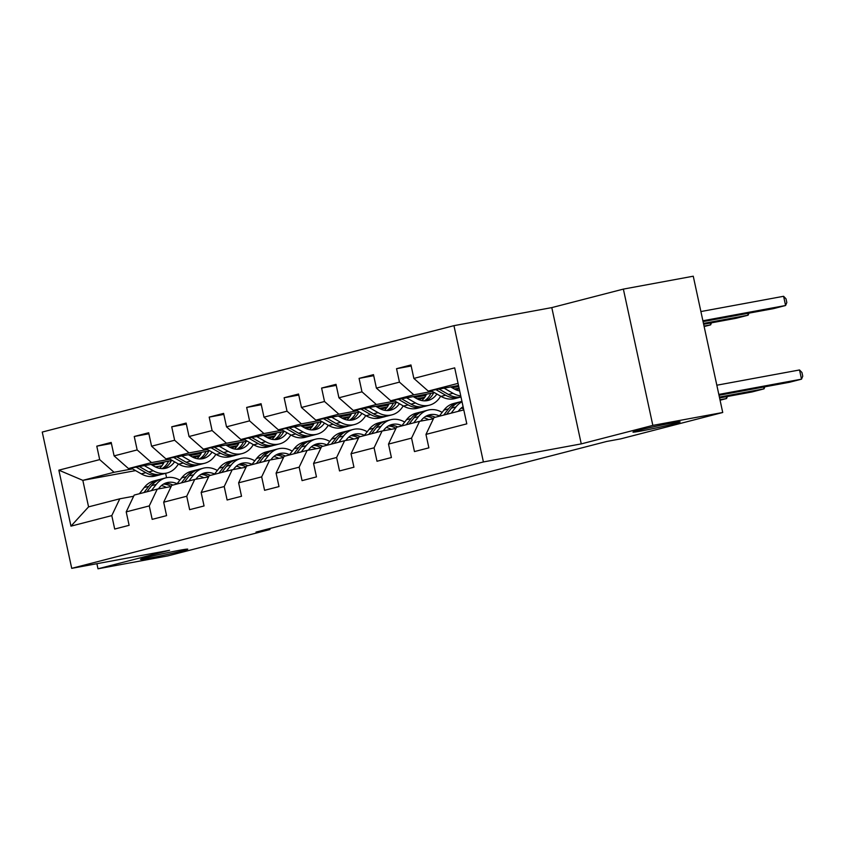 <?xml version="1.0" encoding="UTF-8"?>
<svg xmlns="http://www.w3.org/2000/svg" width="845" height="845" viewBox="0 0 845 845"><rect width="100%" height="100%" fill="white"/><g stroke="black" fill="none" stroke-linecap="round" stroke-linejoin="round"><path stroke-width="1.27" d="M179.531 550.296A24.135 0.845 -12.2 0 1 187.748 549.176A24.135 0.845 -12.2 0 1 174.081 552.915A24.135 0.845 -12.2 0 1 148.783 558.249A24.135 0.845 -12.2 0 1 140.566 559.369A24.135 0.845 -12.2 0 1 154.234 555.64A24.135 0.845 -12.2 0 1 179.531 550.296M671.933 423.039A24.135 0.845 -12.2 0 1 680.14 421.919A24.135 0.845 -12.2 0 1 666.483 425.648A24.135 0.845 -12.2 0 1 641.186 430.992A24.135 0.845 -12.2 0 1 632.968 432.112A24.135 0.845 -12.2 0 1 646.626 428.373A24.135 0.845 -12.2 0 1 671.933 423.039M453.945 325.663L42.25 432.059L71.719 568.347L483.403 461.951L453.945 325.663L551.796 307.601L581.254 443.889L652.836 425.394L623.367 289.106L551.796 307.601M623.367 289.106L693.259 276.209L722.728 412.497L652.836 425.394M135.591 470.612L82.831 480.351L88.567 506.873L119.789 498.803L111.793 515.598L114.698 529.044L129.116 525.315L126.211 511.88L149.269 505.912L152.174 519.358L166.581 515.64L163.677 502.194L186.734 496.237L189.639 509.672L204.057 505.954L201.152 492.508L224.21 486.551L227.115 499.997L241.522 496.268L238.617 482.822L261.675 476.865L264.58 490.311L278.998 486.583L276.083 473.137L299.151 467.179L302.056 480.625L316.463 476.897L313.558 463.451L336.616 457.494L339.521 470.94L353.939 467.211L351.024 453.776L374.082 447.808L376.997 461.254L391.404 457.536L388.499 444.09L411.557 438.132L414.462 451.568L428.88 447.85L425.964 434.404L466.799 423.852L454.695 367.86L413.86 378.412L410.955 364.966L396.548 368.695L411.177 365.991M111.793 515.598L70.959 526.15L58.854 470.169L99.689 459.617L96.784 446.171L111.413 443.467M396.548 368.695L399.453 382.141L376.395 388.098L373.49 374.652L359.072 378.38L361.977 391.826L338.919 397.784L336.014 384.338L321.607 388.066L324.512 401.502L301.454 407.47L298.549 394.024L284.131 397.741L287.036 411.188L263.978 417.155L261.073 403.709L246.666 407.427L249.571 420.873L226.513 426.831L223.608 413.395L209.19 417.113L212.106 430.559L189.037 436.516L186.132 423.07L171.725 426.799L174.63 440.245L151.572 446.202L148.667 432.756L134.249 436.485L137.165 449.931L114.107 455.888L111.191 442.442L96.784 446.171M722.728 412.497L620.642 438.882L606.668 441.46L255.982 532.096L269.967 529.509L269.756 528.537M126.211 511.88L134.207 495.075L157.265 489.118L171.123 486.562M199.948 455.37L192.069 456.818M172.264 460.472L128.472 468.553L151.53 462.595L170.014 459.184M237.149 446.075L231.266 447.977M232.607 447.639L231.107 447.913M201.11 453.448L189.819 455.529M157.265 489.118L149.269 505.912M114.107 455.888L128.472 468.553M137.165 449.931L151.53 462.595M163.677 502.194L171.672 485.389L194.73 479.432L208.588 476.876M237.424 445.685L229.544 447.132M209.729 450.786L165.937 458.877L188.995 452.909L207.479 449.498M274.614 436.39L268.731 438.301M270.073 437.953L268.573 438.228M238.575 443.762L227.294 445.843M194.73 479.432L186.734 496.237M151.572 446.202L165.937 458.877M174.63 440.245L188.995 452.909M201.152 492.508L209.148 475.714L232.206 469.746L246.053 467.19M274.889 435.999L267.009 437.446M247.205 441.111L203.413 449.191L226.471 443.234L244.955 439.822M312.09 426.704L306.207 428.616M307.548 428.267L306.048 428.542M276.051 434.076L264.76 436.168M232.206 469.746L224.21 486.551M189.037 436.516L203.413 449.191M212.106 430.559L226.471 443.234M238.617 482.822L246.613 466.028L269.671 460.071L283.529 457.504M312.365 426.313L304.485 427.771M284.67 431.425L240.878 439.506L263.936 433.548L282.42 430.137M349.555 417.018L343.672 418.93M345.013 418.581L343.514 418.856M313.516 424.391L302.235 426.482M269.671 460.071L261.675 476.865M226.513 426.831L240.878 439.506M249.571 420.873L263.936 433.548M276.083 473.137L284.089 456.342L307.147 450.385L320.994 447.829M349.83 416.627L341.95 418.085M322.146 421.739L278.354 429.82L301.411 423.863L319.896 420.451M387.021 407.332L381.148 409.244M382.489 408.895L380.989 409.17M350.992 414.715L339.701 416.796M307.147 450.385L299.151 467.179M263.978 417.155L278.354 429.82M287.036 411.188L301.411 423.863M313.558 463.451L321.554 446.656L344.612 440.699L358.47 438.143M387.306 406.941L379.426 408.399M359.611 412.054L315.819 420.134L338.877 414.177L357.361 410.765M424.496 397.657L418.613 399.558M419.954 399.21L418.455 399.495M388.457 405.03L377.176 407.11M344.612 440.699L336.616 457.494M301.454 407.47L315.819 420.134M324.512 401.502L338.877 414.177M351.024 453.776L359.03 436.971L382.088 431.013L395.935 428.457M424.771 397.256L416.891 398.713M397.087 402.368L353.294 410.448L376.352 404.491L394.837 401.079M459.194 388.679L456.089 389.872M457.42 389.534L455.93 389.809M425.933 395.344L414.641 397.425M382.088 431.013L374.082 447.808M338.919 397.784L353.294 410.448M361.977 391.826L376.352 404.491M388.499 444.09L396.495 427.285L419.553 421.328L433.411 418.771M459.088 388.161L454.367 389.027M434.552 392.682L390.76 400.773L413.818 394.805L432.302 391.393M458.729 386.524L452.107 387.739M419.553 421.328L411.557 438.132M376.395 388.098L390.76 400.773M399.453 382.141L413.818 394.805M425.964 434.404L433.96 417.61L463.789 409.899M458.508 385.5L428.235 391.087L458.053 383.376M413.86 378.412L428.235 391.087M96.89 563.71L97.988 568.791L167.88 555.894L269.967 529.509M97.988 568.791L169.57 550.296L71.719 568.347M581.254 443.889L483.403 461.951M119.789 498.803L133.647 496.247M161.976 465.743L155.459 466.947M165.631 473.348L166.571 477.71M199.673 455.761L193.801 457.663M195.132 457.325L193.632 457.599M163.634 463.134L152.353 465.215M132.538 468.869L114.054 472.281L82.831 480.351L58.854 470.169M88.567 506.873L70.959 526.15M99.689 459.617L114.054 472.281M455.328 389.534L457.346 389.165M359.072 378.38L373.712 375.676M417.863 399.22L419.87 398.851M321.607 388.066L336.236 385.362M380.398 408.906L382.405 408.526M284.131 397.741L298.771 395.048M342.922 418.581L344.94 418.212M246.666 407.427L261.295 404.734M305.457 428.267L307.464 427.897M209.19 417.113L223.83 414.409M267.981 437.953L269.999 437.583M171.725 426.799L186.354 424.095M230.516 447.639L232.523 447.269M134.249 436.485L148.889 433.781M193.04 457.325L195.058 456.955M458.265 411.325L458.846 410.575A23.945 18.03 -104.5 0 1 463.102 406.73M718.82 394.425L801.514 379.162L799.528 369.962L716.835 385.214M451.156 413.163L455.983 406.941A28.846 21.727 -104.5 0 1 462.035 401.787M439.146 416.268L443.974 410.047A28.846 21.727 -104.5 0 1 453.575 403.509L458.148 402.336A28.846 21.727 75.5 0 0 448.537 408.864L443.72 415.085M719.01 395.28L789.505 382.267L801.514 379.162L802.75 376.194L801.958 372.518L799.528 369.962M461.18 408.124A23.945 18.03 -104.5 0 1 463.546 408.79M446.593 414.335L451.42 408.124A28.846 21.727 -104.5 0 1 461.021 401.586L461.94 401.354M459.606 402.03A28.846 21.727 75.5 0 0 458.148 402.336M702.892 320.762L785.586 305.499L773.576 308.605L703.082 321.607M430.897 390.591L441.016 396.389A28.846 21.727 75.5 0 0 454.874 398.597L459.437 397.414A28.846 21.727 75.5 0 0 460.863 396.97M444.079 388.161L453.026 393.284A28.846 21.727 75.5 0 0 460.757 395.904M783.6 296.289L786.03 298.845L786.822 302.531L785.586 305.499L783.6 296.289L700.906 311.551M450.702 386.936L454.156 388.911A23.945 18.03 75.5 0 0 459.691 390.96M435.904 389.672L445.579 395.207A28.846 21.727 75.5 0 0 459.437 397.414M460.99 396.96A28.846 21.727 -104.5 0 1 448.463 394.467L439.073 389.08M420.704 421.116L421.37 420.261A23.945 18.03 -104.5 0 1 429.344 414.842A23.945 18.03 -104.5 0 1 439.411 415.93M719.401 397.087L764.049 388.848L763.658 387.042M413.691 422.849L418.507 416.627A28.846 21.727 -104.5 0 1 428.119 410.089A28.846 21.727 -104.5 0 1 442.146 412.392M401.681 425.954L406.498 419.733A28.846 21.727 -104.5 0 1 416.11 413.194L420.673 412.011A28.846 21.727 75.5 0 0 411.071 418.55L406.244 424.771M719.581 397.942L752.039 391.953L764.049 388.848L764.894 386.809M423.704 417.8A23.945 18.03 -104.5 0 1 428.626 419.659M409.128 424.021L413.944 417.8A28.846 21.727 -104.5 0 1 423.556 411.272L428.119 410.089M435.217 417.282A23.945 18.03 75.5 0 0 427.116 415.624M422.13 411.705A28.846 21.727 75.5 0 0 420.673 412.011M425.764 416.332A23.945 18.03 -104.5 0 1 433.474 418.634M383.239 430.802L383.905 429.947A23.945 18.03 -104.5 0 1 391.879 424.517A23.945 18.03 -104.5 0 1 401.945 425.605M719.972 399.748L726.573 398.534L726.182 396.727M376.226 432.524L381.042 426.313A28.846 21.727 -104.5 0 1 390.654 419.775A28.846 21.727 -104.5 0 1 404.681 422.077M364.216 435.629L369.033 429.418A28.846 21.727 -104.5 0 1 378.644 422.88L383.207 421.697A28.846 21.727 75.5 0 0 373.596 428.235L368.779 434.457M386.239 427.486A23.945 18.03 -104.5 0 1 391.161 429.334M371.652 433.707L376.479 427.486A28.846 21.727 -104.5 0 1 386.08 420.958L390.654 419.775M397.752 426.968A23.945 18.03 75.5 0 0 389.651 425.31M720.077 400.213L726.573 398.534L727.418 396.495M384.665 421.391A28.846 21.727 75.5 0 0 383.207 421.697M388.288 426.017A23.945 18.03 -104.5 0 1 396.009 428.32M421.813 400.562A23.945 18.03 75.5 0 0 426.503 394.171M703.473 323.424L748.121 315.185L736.111 318.28L703.653 324.279M393.432 400.276L403.551 406.075A28.846 21.727 75.5 0 0 417.409 408.272L421.972 407.1A28.846 21.727 75.5 0 0 423.398 406.656M406.614 397.847L415.56 402.97A28.846 21.727 75.5 0 0 429.418 405.178A28.846 21.727 75.5 0 0 440.667 396.189M748.966 313.146L748.121 315.185L747.73 313.368M413.237 396.622L416.691 398.597A23.945 18.03 75.5 0 0 428.193 400.424A23.945 18.03 75.5 0 0 436.876 394.013M398.439 399.347L408.114 404.892A28.846 21.727 75.5 0 0 421.972 407.1M430.897 393.358A23.945 18.03 -104.5 0 1 424.327 400.857M429.418 405.178L424.855 406.35A28.846 21.727 -104.5 0 1 410.997 404.153L401.597 398.766M425.859 400.815A23.945 18.03 75.5 0 0 433.665 392.851M384.348 410.247A23.945 18.03 75.5 0 0 389.027 403.857M355.956 409.962L366.075 415.761A28.846 21.727 75.5 0 0 379.933 417.958L384.496 416.786A28.846 21.727 75.5 0 0 385.922 416.342M369.138 407.522L378.085 412.656A28.846 21.727 75.5 0 0 391.943 414.853A28.846 21.727 75.5 0 0 403.202 405.875M704.043 326.086L710.645 324.86L710.254 323.054M375.761 406.308L379.215 408.283A23.945 18.03 75.5 0 0 390.717 410.11A23.945 18.03 75.5 0 0 399.41 403.699M360.963 409.033L370.649 414.578A28.846 21.727 75.5 0 0 384.496 416.786M393.421 403.044A23.945 18.03 -104.5 0 1 386.862 410.543M391.943 414.853L387.38 416.036A28.846 21.727 -104.5 0 1 373.522 413.828L364.132 408.452M388.383 410.501A23.945 18.03 75.5 0 0 396.189 402.537M704.149 326.55L710.645 324.86L711.49 322.822M345.763 440.488L346.429 439.632A23.945 18.03 -104.5 0 1 354.404 434.203A23.945 18.03 -104.5 0 1 364.47 435.291M338.75 442.21L343.577 435.999A28.846 21.727 -104.5 0 1 353.178 429.461A28.846 21.727 -104.5 0 1 367.205 431.763M326.74 445.315L331.557 439.094A28.846 21.727 -104.5 0 1 341.169 432.566L345.732 431.383A28.846 21.727 75.5 0 0 336.13 437.921L331.303 444.143M348.763 437.171A23.945 18.03 -104.5 0 1 353.696 439.02M334.187 443.393L339.003 437.171A28.846 21.727 -104.5 0 1 348.615 430.644L353.178 429.461M360.276 436.654A23.945 18.03 75.5 0 0 352.175 434.995M347.189 431.077A28.846 21.727 75.5 0 0 345.732 431.383M350.823 435.703A23.945 18.03 -104.5 0 1 358.533 438.006M308.298 450.174L308.964 449.318A23.945 18.03 -104.5 0 1 316.938 443.889A23.945 18.03 -104.5 0 1 327.004 444.977M301.285 451.895L306.101 445.674A28.846 21.727 -104.5 0 1 315.713 439.146A28.846 21.727 -104.5 0 1 329.74 441.449M289.275 455.001L294.092 448.779A28.846 21.727 -104.5 0 1 303.704 442.252L308.267 441.069A28.846 21.727 75.5 0 0 298.655 447.607L293.838 453.818M311.298 446.857A23.945 18.03 -104.5 0 1 316.22 448.706M296.722 453.078L301.538 446.857A28.846 21.727 -104.5 0 1 311.15 440.319L315.713 439.146M322.811 446.329A23.945 18.03 75.5 0 0 314.71 444.681M309.724 440.763A28.846 21.727 75.5 0 0 308.267 441.069M313.347 445.389A23.945 18.03 -104.5 0 1 321.068 447.692M270.822 459.849L271.488 458.993A23.945 18.03 -104.5 0 1 279.463 453.575A23.945 18.03 -104.5 0 1 289.529 454.663M263.809 461.581L268.636 455.36A28.846 21.727 -104.5 0 1 278.237 448.832A28.846 21.727 -104.5 0 1 292.264 451.135M251.799 464.687L256.626 458.465A28.846 21.727 -104.5 0 1 266.228 451.927L270.791 450.755A28.846 21.727 75.5 0 0 261.189 457.282L256.362 463.504M273.822 456.543A23.945 18.03 -104.5 0 1 278.755 458.391M259.246 462.764L264.062 456.543A28.846 21.727 -104.5 0 1 273.674 450.005L278.237 448.832M285.335 456.015A23.945 18.03 75.5 0 0 277.234 454.367M272.248 450.448A28.846 21.727 75.5 0 0 270.791 450.755M275.882 455.075A23.945 18.03 -104.5 0 1 283.593 457.367M346.883 419.933A23.945 18.03 75.5 0 0 351.562 413.543M318.491 419.648L328.61 425.447A28.846 21.727 75.5 0 0 342.468 427.644L347.031 426.461A28.846 21.727 75.5 0 0 348.457 426.028M331.673 417.208L340.62 422.342A28.846 21.727 75.5 0 0 354.478 424.539A28.846 21.727 75.5 0 0 365.727 415.56M338.296 415.993L341.75 417.969A23.945 18.03 75.5 0 0 353.252 419.796A23.945 18.03 75.5 0 0 361.935 413.385M323.498 418.719L333.173 424.264A28.846 21.727 75.5 0 0 347.031 426.461M355.956 412.73A23.945 18.03 -104.5 0 1 349.386 420.229M354.478 424.539L349.914 425.722A28.846 21.727 -104.5 0 1 336.056 423.514L326.656 418.138M350.918 420.187A23.945 18.03 75.5 0 0 358.724 412.223M309.407 429.619A23.945 18.03 75.5 0 0 314.087 423.229M281.015 429.323L291.134 435.122A28.846 21.727 75.5 0 0 304.992 437.33L309.555 436.147A28.846 21.727 75.5 0 0 310.981 435.714M294.197 426.894L303.154 432.027A28.846 21.727 75.5 0 0 317.002 434.224A28.846 21.727 75.5 0 0 328.261 425.246M300.82 425.669L304.274 427.654A23.945 18.03 75.5 0 0 315.776 429.482A23.945 18.03 75.5 0 0 324.469 423.07M286.022 428.404L295.708 433.95A28.846 21.727 75.5 0 0 309.555 436.147M318.48 422.416A23.945 18.03 -104.5 0 1 311.921 429.904M317.002 434.224L312.439 435.407A28.846 21.727 -104.5 0 1 298.581 433.2L289.191 427.823M313.442 429.873A23.945 18.03 75.5 0 0 321.258 421.898M271.942 439.305A23.945 18.03 75.5 0 0 276.621 432.904M243.55 439.009L253.669 444.808A28.846 21.727 75.5 0 0 267.527 447.016L272.09 445.833A28.846 21.727 75.5 0 0 273.516 445.399M256.732 436.58L265.679 441.703A28.846 21.727 75.5 0 0 279.537 443.91A28.846 21.727 75.5 0 0 290.796 434.921M263.355 435.355L266.809 437.33A23.945 18.03 75.5 0 0 278.311 439.168A23.945 18.03 75.5 0 0 286.994 432.756M248.557 438.09L258.232 443.636A28.846 21.727 75.5 0 0 272.09 445.833M281.015 432.101A23.945 18.03 -104.5 0 1 274.445 439.59M279.537 443.91L274.974 445.093A28.846 21.727 -104.5 0 1 261.116 442.886L251.715 437.509M275.977 439.558A23.945 18.03 75.5 0 0 283.783 431.584M233.357 469.535L234.023 468.679A23.945 18.03 -104.5 0 1 241.997 463.261A23.945 18.03 -104.5 0 1 252.063 464.349M226.344 471.267L231.16 465.046A28.846 21.727 -104.5 0 1 240.772 458.508A28.846 21.727 -104.5 0 1 254.799 460.821M214.334 474.372L219.151 468.151A28.846 21.727 -104.5 0 1 228.763 461.613L233.326 460.44A28.846 21.727 75.5 0 0 223.714 466.968L218.897 473.189M236.357 466.229A23.945 18.03 -104.5 0 1 241.279 468.077M221.781 472.45L226.597 466.229A28.846 21.727 -104.5 0 1 236.209 459.691L240.772 458.508M247.87 465.701A23.945 18.03 75.5 0 0 239.769 464.042M234.783 460.134A28.846 21.727 75.5 0 0 233.326 460.44M238.406 464.75A23.945 18.03 -104.5 0 1 246.127 467.053M234.466 448.991A23.945 18.03 75.5 0 0 239.146 442.59M206.074 448.695L216.204 454.494A28.846 21.727 75.5 0 0 230.051 456.701L234.614 455.518A28.846 21.727 75.5 0 0 236.04 455.085M219.256 446.266L228.213 451.388A28.846 21.727 75.5 0 0 242.061 453.596A28.846 21.727 75.5 0 0 253.32 444.607M225.89 445.04L229.333 447.016A23.945 18.03 75.5 0 0 240.836 448.843A23.945 18.03 75.5 0 0 249.528 442.442M211.092 447.776L220.767 453.311A28.846 21.727 75.5 0 0 234.614 455.518M243.54 441.787A23.945 18.03 -104.5 0 1 236.98 449.276M242.061 453.596L237.498 454.768A28.846 21.727 -104.5 0 1 223.64 452.571L214.25 447.185M238.501 449.234A23.945 18.03 75.5 0 0 246.317 441.27M195.892 479.221L196.547 478.365A23.945 18.03 -104.5 0 1 204.522 472.946A23.945 18.03 -104.5 0 1 214.598 474.034M188.868 480.953L193.695 474.732A28.846 21.727 -104.5 0 1 203.296 468.193A28.846 21.727 -104.5 0 1 217.334 470.496M176.858 484.058L181.686 477.837A28.846 21.727 -104.5 0 1 191.287 471.299L195.85 470.116A28.846 21.727 75.5 0 0 186.249 476.654L181.421 482.875M198.881 475.904A23.945 18.03 -104.5 0 1 203.814 477.763M184.305 482.125L189.132 475.915A28.846 21.727 -104.5 0 1 198.733 469.376L203.296 468.193M210.394 475.386A23.945 18.03 75.5 0 0 202.293 473.728M197.308 469.809A28.846 21.727 75.5 0 0 195.85 470.116M200.941 474.436A23.945 18.03 -104.5 0 1 208.652 476.738M197.001 458.666A23.945 18.03 75.5 0 0 201.68 452.276M168.609 458.381L178.728 464.18A28.846 21.727 75.5 0 0 192.586 466.387L197.149 465.204A28.846 21.727 75.5 0 0 198.575 464.761M181.791 455.951L190.738 461.074A28.846 21.727 75.5 0 0 204.596 463.282A28.846 21.727 75.5 0 0 215.855 454.293M188.414 454.726L191.868 456.701A23.945 18.03 75.5 0 0 203.37 458.529A23.945 18.03 75.5 0 0 212.053 452.117M173.616 457.451L183.291 462.997A28.846 21.727 75.5 0 0 197.149 465.204M206.074 451.462A23.945 18.03 -104.5 0 1 199.504 458.962M204.596 463.282L200.033 464.454A28.846 21.727 -104.5 0 1 186.175 462.257L176.785 456.87M201.036 458.919A23.945 18.03 75.5 0 0 208.842 450.955M158.416 488.906L159.082 488.051A23.945 18.03 -104.5 0 1 167.056 482.622A23.945 18.03 -104.5 0 1 177.123 483.71M151.403 490.639L156.219 484.417A28.846 21.727 -104.5 0 1 165.831 477.879A28.846 21.727 -104.5 0 1 179.858 480.182M139.393 493.733L144.21 487.523A28.846 21.727 -104.5 0 1 153.822 480.985L158.385 479.802A28.846 21.727 75.5 0 0 148.773 486.34L143.956 492.561M161.416 485.59A23.945 18.03 -104.5 0 1 166.338 487.438M146.84 491.811L151.656 485.59A28.846 21.727 -104.5 0 1 161.268 479.062L165.831 477.879M172.929 485.072A23.945 18.03 75.5 0 0 164.828 483.414M159.842 479.495A28.846 21.727 75.5 0 0 158.385 479.802M163.465 484.122A23.945 18.03 -104.5 0 1 171.186 486.424M159.525 468.352A23.945 18.03 75.5 0 0 164.205 461.962M131.133 468.067L141.263 473.865A28.846 21.727 75.5 0 0 155.11 476.062L159.673 474.89A28.846 21.727 75.5 0 0 161.099 474.446M144.315 465.637L153.272 470.76A28.846 21.727 75.5 0 0 167.12 472.957A28.846 21.727 75.5 0 0 178.379 463.979M150.949 464.412L154.392 466.387A23.945 18.03 75.5 0 0 165.895 468.214A23.945 18.03 75.5 0 0 174.588 461.803M136.151 467.137L145.826 472.682A28.846 21.727 75.5 0 0 159.673 474.89M168.599 461.148A23.945 18.03 -104.5 0 1 162.039 468.648M167.12 472.957L162.557 474.14A28.846 21.727 -104.5 0 1 148.709 471.943L139.309 466.556M163.56 468.605A23.945 18.03 75.5 0 0 171.377 460.641M451.42 408.124L455.983 406.941M443.974 410.047L448.537 408.864M445.579 395.207L441.016 396.389M453.026 393.284L448.463 394.467M413.944 417.8L418.507 416.627M406.498 419.733L411.071 418.55M376.479 427.486L381.042 426.313M369.033 429.418L373.596 428.235M408.114 404.892L403.551 406.075M415.56 402.97L410.997 404.153M370.649 414.578L366.075 415.761M378.085 412.656L373.522 413.828M339.003 437.171L343.577 435.999M331.557 439.094L336.13 437.921M301.538 446.857L306.101 445.674M294.092 448.779L298.655 447.607M264.062 456.543L268.636 455.36M256.626 458.465L261.189 457.282M333.173 424.264L328.61 425.447M340.62 422.342L336.056 423.514M295.708 433.95L291.134 435.122M303.154 432.027L298.581 433.2M258.232 443.636L253.669 444.808M265.679 441.703L261.116 442.886M226.597 466.229L231.16 465.046M219.151 468.151L223.714 466.968M220.767 453.311L216.204 454.494M228.213 451.388L223.64 452.571M189.132 475.915L193.695 474.732M181.686 477.837L186.249 476.654M183.291 462.997L178.728 464.18M190.738 461.074L186.175 462.257M151.656 485.59L156.219 484.417M144.21 487.523L148.773 486.34M145.826 472.682L141.263 473.865M153.272 470.76L148.709 471.943"/></g></svg>
